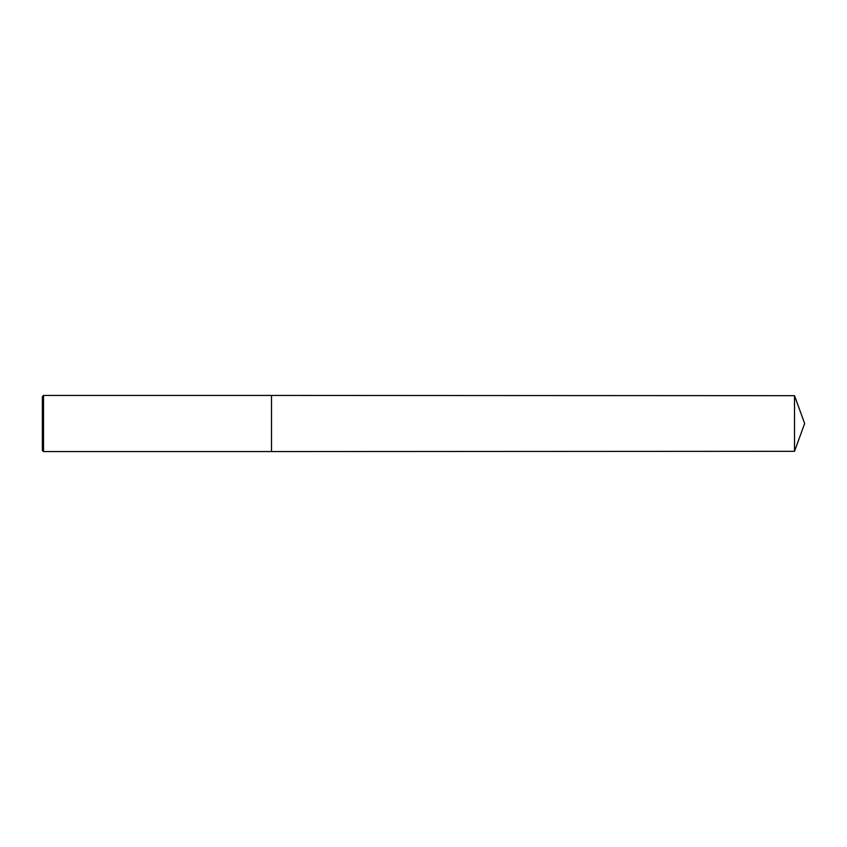 <?xml version="1.0" encoding="UTF-8"?>
<svg xmlns="http://www.w3.org/2000/svg" width="847" height="847" viewBox="0 0 847 847"><rect width="100%" height="100%" fill="white"/><g stroke="black" fill="none" stroke-linecap="round" stroke-linejoin="round"><path stroke-width="1.27" d="M43.515 395.443L42.35 396.608L42.35 450.392L43.515 451.557L43.515 395.443L271.506 395.443L271.506 451.557L43.515 451.557M794.518 395.676L794.518 451.324L804.65 423.5L794.518 395.676L271.506 395.443M794.518 451.324L271.506 451.557"/></g></svg>
